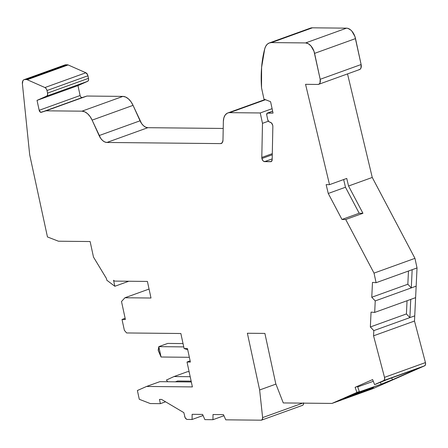 <?xml version="1.0" encoding="UTF-8"?>
<svg xmlns="http://www.w3.org/2000/svg" width="448" height="448" viewBox="0 0 448 448"><rect width="100%" height="100%" fill="white"/><g stroke="black" fill="none" stroke-linecap="round" stroke-linejoin="round"><path stroke-width="0.67" d="M272.194 158.9L264.594 161.638A3.231 1.943 70.2 0 1 261.901 158.508L272.278 154.767L261.901 158.508A3.231 1.943 70.2 0 1 261.794 157.444L272.3 153.653L261.794 157.444L262.483 123.334L268.402 121.201M374.685 312.418L371.056 312.11L370.35 326.962L373.811 330.624L373.559 335.81L414.49 321.037L415.61 297.646L374.685 312.418L371.056 312.11L370.35 326.962L373.811 330.624L414.747 315.851L416.164 286.149L375.234 300.916L374.685 312.418L415.615 297.646L416.164 286.149L375.234 300.916L374.685 312.418L415.615 297.646L416.158 286.143L411.298 287.902L407.837 284.239L371.767 297.259L375.234 300.916L374.685 312.418L371.056 312.11L370.35 326.962L406.414 313.947L407.047 300.737M264.594 161.638A3.231 1.943 70.2 0 1 261.901 158.508L262.97 160.714L263.771 161.398L270.721 161.7A3.231 1.943 70.2 0 0 272.177 159.673L271.298 161.566L264.594 161.638L270.721 161.7A3.231 1.943 70.2 0 0 271.146 161.633A3.231 1.943 70.2 0 0 272.177 159.673L272.849 126.476A3.231 1.943 70.2 0 0 270.598 122.394L269.214 121.856A2.156 1.294 70.2 0 1 267.781 119.84L268.755 121.57L271.46 122.976L272.698 125.21L272.849 126.476A3.231 1.943 70.2 0 0 270.598 122.394L269.214 121.856A2.156 1.294 70.2 0 1 267.781 119.84L266.756 115.097A2.156 1.294 70.2 0 1 267.372 113.081A2.156 1.294 70.2 0 1 267.652 113.036L272.642 111.238L267.652 113.036L273.045 113.092L270.575 101.685L263.973 99.12L261.531 87.825L261.598 67.346L264.746 48.776A16.162 9.705 70.2 0 1 269.371 42.941A16.162 9.705 70.2 0 1 271.494 42.588L312.424 27.815A16.162 9.705 -109.8 0 0 310.302 28.168L269.371 42.941M183.03 343.577L167.731 343.42L158.816 346.64L183.747 346.892L158.816 346.64L161.056 357.011L158.379 350.818L161.056 357.011L158.816 346.64L167.731 343.42L183.03 343.577L167.731 343.42L158.816 346.64L158.206 350.022L158.379 350.818L158.816 346.64L158.206 350.022L161.056 357.011L189.358 357.297M37.033 100.374L77.963 85.602L87.646 81.323L46.71 96.096L37.033 100.374L77.963 85.602L87.646 81.323A3.231 1.943 -109.8 0 0 88.491 78.333L47.561 93.106A3.231 1.943 70.2 0 1 46.71 96.096L37.033 100.374L39.178 110.286L80.108 95.514L77.963 85.602L87.646 81.323L46.71 96.096L47.55 94.993L47.561 93.106A3.231 1.943 70.2 0 1 46.71 96.096L37.033 100.374L39.178 110.286L80.108 95.514A2.156 1.294 -109.8 0 0 82.158 97.563L41.227 112.336A2.156 1.294 70.2 0 1 39.178 110.286L80.108 95.514L77.963 85.602L37.033 100.374L39.178 110.286L40.634 112.308L46.01 110.813L86.94 96.04L41.227 112.336L86.94 96.04L82.158 97.563L80.948 97.126L80.427 96.404M167.664 381.746L166.449 380.027L167.664 381.746L166.449 380.027L174.026 376.55L190.193 376.712M165.558 401.794L160.395 403.659L165.558 401.794L160.395 403.659L150.287 403.558L139.283 399.291L137.385 390.516L146.586 386.45L192.399 386.91L187.018 362.018L190.137 360.892L187.018 362.018L192.399 386.91L146.586 386.45L137.385 390.516L139.283 399.291L150.287 403.558L160.395 403.659L159.471 399.409L161.571 399.431L183.842 412.636L161.571 399.431L159.471 399.409L161.571 399.431L183.842 412.636L185.052 417.502L186.508 419.199L187.331 419.44A3.231 1.943 70.2 0 1 184.638 416.31A3.231 1.943 70.2 0 0 187.331 419.44L192.074 419.49L203.062 415.526M417.032 267.938L414.954 258.345L374.024 273.118L376.102 282.71L417.032 267.938L416.158 286.143L411.298 287.902L416.158 286.143L417.032 267.938L412.166 269.696L417.032 267.938L414.954 258.345L374.024 273.118L376.102 282.71L412.166 269.696L411.298 287.902L412.166 269.696L376.102 282.71L372.478 282.402L371.767 297.259L375.234 300.916L416.164 286.149L417.032 267.938L414.954 258.345L374.024 273.118L376.102 282.71L372.478 282.402L371.767 297.259L375.234 300.916M412.166 269.696L411.298 287.902L407.837 284.239L371.767 297.259L407.837 284.239L408.464 271.029M128.794 281.238L114.845 286.272L128.794 281.238L114.845 286.272L113.551 280.286L114.626 281.098L113.551 280.286L114.845 286.272L106.814 280.218L106.439 278.494L93.492 257.09L90.126 241.534L58.464 241.214L90.126 241.534L93.492 257.09L106.439 278.494L106.814 280.218L106.439 278.494L93.492 257.09L90.126 241.534L58.464 241.214L47.46 236.947L58.464 241.214L47.46 236.947L29.68 154.711L47.46 236.947L29.68 154.711L22.4 83.81A5.387 3.237 70.2 0 1 24.08 79.671A5.387 3.237 70.2 0 1 24.791 79.554L26.572 79.57L67.502 64.798L65.722 64.781L24.791 79.554L26.572 79.57A3.231 1.943 70.2 0 1 27.199 79.716L68.13 64.943A3.231 1.943 -109.8 0 0 67.502 64.798L65.722 64.781A5.387 3.237 -109.8 0 0 65.016 64.898L24.08 79.671M125.138 318.332L122.018 319.458L124.376 330.344L122.018 319.458L125.138 318.332L122.018 319.458L125.39 319.491L121.503 301.51L125.39 319.491L122.018 319.458L125.39 319.491L121.503 301.51L124.953 297.758L150.998 298.021L147.409 281.428L114.626 281.098L113.551 280.286L114.845 286.272L106.814 280.218L114.845 286.272M124.953 297.758L121.503 301.51L124.953 297.758L149.061 289.055L124.953 297.758L150.998 298.021L147.409 281.428L114.626 281.098L147.409 281.428L150.998 298.021L124.953 297.758L149.061 289.055M302.725 403.133L262.623 417.603A3.231 1.943 70.2 0 1 261.19 420.185L225.758 419.826L261.19 420.185L262.338 419.457L262.623 417.603L302.725 403.133L262.623 417.603A3.231 1.943 70.2 0 1 261.615 420.112A3.231 1.943 70.2 0 1 261.19 420.185L225.758 419.826L223.457 414.63L225.758 419.826L223.457 414.63L213.013 414.523L212.957 419.698L223.944 415.733M212.957 419.698L204.87 419.619L212.957 419.698L213.013 414.523L223.457 414.63L213.013 414.523L212.957 419.698L204.87 419.619L202.574 414.422L204.87 419.619L202.574 414.422L192.13 414.316L192.074 419.49L192.13 414.316L192.074 419.49L187.331 419.44L192.074 419.49M370.35 326.962L373.811 330.624L414.747 315.851L409.881 317.604L406.414 313.947L370.35 326.962L406.414 313.947L409.881 317.604L406.414 313.947M318.646 84.33L359.582 69.558A5.387 3.237 -109.8 0 0 361.116 64.523L320.186 79.296A5.387 3.237 70.2 0 1 318.646 84.33A5.387 3.237 70.2 0 1 317.94 84.448L305.553 84.319L329.515 184.654L346.741 178.438L329.515 184.654L326.144 184.621L328.255 193.463L326.144 184.621L329.515 184.654L326.144 184.621L328.255 193.463L345.481 187.247L343.644 179.558M270.721 161.7L271.516 161.414M99.103 135.576L140.034 120.809L133.05 105.353L92.12 120.126L99.103 135.576L140.034 120.809A10.774 6.468 -109.8 0 0 147.84 127.691L106.904 142.464A10.774 6.468 70.2 0 1 99.103 135.576L140.034 120.809L133.05 105.353A14.006 8.411 -109.8 0 0 122.903 96.398L81.973 111.171A14.006 8.411 70.2 0 1 92.12 120.126L100.682 138.354L102.637 140.549L104.776 141.966L106.904 142.464A10.774 6.468 70.2 0 1 99.103 135.576L92.12 120.126L90.065 116.514L87.522 113.658L84.745 111.821L81.973 111.171L46.01 110.813L86.94 96.04L41.227 112.336A2.156 1.294 70.2 0 1 39.178 110.286M46.71 96.096L87.646 81.323L88.486 80.226L88.491 78.333L47.561 93.106L47.001 90.524L47.561 93.106L88.491 78.333L87.937 75.757L47.001 90.524L46.211 88.676L44.934 87.539A3.231 1.943 70.2 0 1 47.001 90.524L47.561 93.106M175.353 381.819L177.615 381.007L191.15 381.142L177.615 381.007L175.353 381.819L177.615 381.007L191.15 381.142M191.335 381.982L159.841 381.668L191.335 381.982L159.841 381.668L146.586 386.45L192.399 386.91L187.018 362.018L190.137 360.892M122.018 319.458L124.376 330.344L126.622 332.954L180.852 333.502L184.106 348.538L180.852 333.502L126.622 332.954L124.376 330.344L126.622 332.954L180.852 333.502L184.106 348.538L187.471 348.572L190.389 362.051L187.471 348.572L184.106 348.538L187.718 349.714L184.106 348.538L187.471 348.572L190.389 362.051L187.018 362.018M146.586 386.45L159.841 381.668L146.586 386.45L137.385 390.516L139.283 399.291L150.287 403.558L160.395 403.659L159.471 399.409L160.395 403.659M262.623 417.603L259.638 389.978L262.623 417.603L259.638 389.978L247.369 333.245L264.886 333.418L275.727 383.55L264.886 333.418L247.369 333.245L259.638 389.978L275.94 384.098L259.638 389.978L247.369 333.245L264.886 333.418L275.727 383.55L283.276 402.937L331.985 403.424L356.894 392.42L359.324 391.541L356.429 393.053L357.666 392.666L381.181 384.182L380.458 382.323M413.997 369.83L414.12 370.154L392.409 379.747L414.12 370.154L413.997 369.83L414.12 370.154A8.618 0.291 -21.3 0 0 412.378 370.395L394.548 376.835A21.549 0.722 -21.3 0 0 387.218 379.551L412.378 370.395L415.576 369.354L414.12 370.154A8.618 0.291 -21.3 0 0 415.671 369.365A8.618 0.291 -21.3 0 0 412.378 370.395L394.548 376.835A21.549 0.722 -21.3 0 0 387.218 379.551L374.584 384.602L372.63 379.585L355.096 387.335L357.526 386.456L359.324 391.541L357.526 386.456L359.324 391.541L356.894 392.42L359.324 391.541M357.694 386.932L373.296 381.304M328.255 193.463L341.981 219.458L359.201 213.242L345.481 187.247L328.255 193.463L341.981 219.458L359.201 213.242L345.481 187.247L328.255 193.463L341.981 219.458L359.201 213.242L345.481 187.247M261.615 420.112L302.546 405.339A3.231 1.943 -109.8 0 0 303.576 403.138A3.231 1.943 -109.8 0 1 302.12 405.412M368.334 389.038L373.531 387.346L371.168 388.64L352.923 395.847A2.694 1.618 70.2 0 0 353.702 394.531A2.694 1.618 70.2 0 1 352.923 395.847L371.168 388.64C375.15 386.826 374.203 386.954 368.334 389.038A2.694 1.618 -109.8 0 1 368.273 389.06A2.694 1.618 -109.8 0 0 368.334 389.038A2.694 1.618 -109.8 0 1 368.206 389.082A2.694 1.618 -109.8 0 0 368.273 389.06L364.218 390.527A2.694 1.618 -109.8 0 0 364.28 390.499L346.041 397.706C342.059 399.521 343 399.386 348.874 397.309L371.168 388.64C375.15 386.826 374.203 386.954 368.334 389.038L346.041 397.706C342.059 399.521 343 399.386 348.874 397.309A2.694 1.618 -109.8 0 0 349.619 396.189L364.28 390.499A2.694 1.618 -109.8 0 1 364.218 390.527C356.832 393.075 342.166 399.28 344.142 398.614L344.26 398.53M414.12 370.154L392.409 379.747L391.681 377.882L392.409 379.747A8.618 0.291 -21.3 0 1 381.181 384.182L392.409 379.747L391.681 377.882M357.599 392.498L381.181 384.182A8.618 0.291 -21.3 0 0 392.409 379.747M355.096 387.335L372.63 379.585L374.584 384.602L383.712 380.57L424.648 365.798A3.231 1.943 -109.8 0 0 425.438 362.583L384.507 377.35A3.231 1.943 70.2 0 1 383.712 380.57L374.584 384.602L377.014 383.723L374.584 384.602L372.63 379.585L355.096 387.335L357.526 386.456L355.096 387.335L356.894 392.42L355.096 387.335L356.894 392.42L331.985 403.424L356.894 392.42M410.749 299.404L409.881 317.604L410.749 299.404L409.881 317.604L414.742 315.851L409.881 317.604M329.515 184.654L305.553 84.319L317.94 84.448L319.144 84.062L319.995 82.953L320.186 79.296A5.387 3.237 70.2 0 1 317.94 84.448L305.553 84.319L329.515 184.654L346.741 178.438L348.55 186.015L362.942 213.282L359.201 213.242L362.942 213.282L345.722 219.498L341.981 219.458M361.116 64.523L354.945 36.574L351.954 31.242L350.655 29.943L347.889 28.37L346.534 28.157L305.603 42.93A10.774 6.468 70.2 0 1 314.58 53.368L355.51 38.595L361.116 64.523L320.186 79.296L314.58 53.368L355.51 38.595L361.116 64.523A5.387 3.237 -109.8 0 1 358.87 69.675L360.074 69.294L360.926 68.18L361.116 64.523L320.186 79.296L314.014 51.346L311.024 46.015L308.353 43.747L305.603 42.93A10.774 6.468 70.2 0 1 314.58 53.368L355.51 38.595A10.774 6.468 -109.8 0 0 346.534 28.157L305.603 42.93L271.494 42.588L269.254 42.986L267.316 44.195L265.787 46.166L264.746 48.776A107.755 64.697 -109.8 0 0 261.531 87.825L263.973 99.12L261.531 87.825A107.755 64.697 -109.8 0 1 264.746 48.776A16.162 9.705 70.2 0 1 271.494 42.588L312.424 27.815L310.184 28.213M272.093 108.685L260.243 112.963L272.093 108.685L260.243 112.963L262.483 123.334L260.243 112.963L229.667 112.655L265.513 99.719L227.17 113.254L225.176 115.041L223.86 117.858L223.356 121.442A14.006 8.411 70.2 0 1 227.83 112.958A14.006 8.411 70.2 0 1 229.667 112.655L265.513 99.719M272.278 154.767L261.901 158.508A3.231 1.943 70.2 0 1 261.794 157.444L262.483 123.334L260.243 112.963L229.667 112.655A14.006 8.411 70.2 0 0 223.356 121.442L222.975 140.23A5.387 3.237 70.2 0 1 221.256 143.489A5.387 3.237 70.2 0 1 220.55 143.606L221.878 143.13L220.55 143.606L106.904 142.464L147.84 127.691L145.706 127.193L143.567 125.782L141.613 123.581L133.05 105.353L92.12 120.126L133.05 105.353L130.995 101.746L128.458 98.89L125.675 97.048L122.903 96.398L81.973 111.171L46.01 110.813L41.227 112.336M26.572 79.57L67.502 64.798L65.722 64.781L23.705 79.856L22.887 80.746L22.4 83.81L29.68 154.711L22.4 83.81A5.387 3.237 70.2 0 1 24.791 79.554L26.572 79.57A3.231 1.943 70.2 0 1 27.199 79.716L68.13 64.943A3.231 1.943 -109.8 0 0 67.502 64.798L26.572 79.57A3.231 1.943 70.2 0 1 27.199 79.716L68.13 64.943A3.231 1.943 -109.8 0 0 67.502 64.798M87.646 81.323A3.231 1.943 -109.8 0 0 88.491 78.333L87.623 74.782L85.87 72.766L44.934 87.539L27.199 79.716L44.934 87.539A3.231 1.943 70.2 0 1 47.001 90.524L87.937 75.757A3.231 1.943 -109.8 0 0 85.87 72.766L44.934 87.539L27.199 79.716M202.574 414.422L192.13 414.316L202.574 414.422M374.584 384.602L383.712 380.57L424.648 365.798L372.915 388.651L331.985 403.424L283.276 402.937L275.727 383.55L283.276 402.937L331.985 403.424L372.915 388.651L424.648 365.798L425.51 364.605L425.438 362.583L384.507 377.35A3.231 1.943 70.2 0 1 383.712 380.57L384.58 379.378L384.507 377.35L373.559 335.81L414.49 321.037L415.61 297.646M373.811 330.624L373.559 335.81L414.49 321.037L414.747 315.851L373.811 330.624L373.559 335.81L384.507 377.35L373.559 335.81M414.954 258.345L372.254 177.458L414.954 258.345L372.254 177.458L348.55 186.015L362.942 213.282L345.722 219.498L374.024 273.118L345.722 219.498L362.942 213.282L359.201 213.242M270.575 101.685L263.973 99.12L270.575 101.685L273.045 113.092L270.575 101.685M267.652 113.036L273.045 113.092L267.17 113.187L266.756 115.097A2.156 1.294 70.2 0 1 267.652 113.036L272.642 111.238M267.781 119.84L266.756 115.097L267.781 119.84M221.878 143.13L220.55 143.606A5.387 3.237 70.2 0 0 222.975 140.23L222.281 142.688L220.55 143.606L106.904 142.464L147.84 127.691L223.216 128.453L147.84 127.691A10.774 6.468 -109.8 0 1 140.034 120.809M357.666 392.666L381.181 384.182M352.923 395.847L348.874 397.309A2.694 1.618 -109.8 0 0 349.619 396.189L343.678 399L352.923 395.847A2.694 1.618 70.2 0 0 353.702 394.531M383.712 380.57L424.648 365.798A3.231 1.943 -109.8 0 0 425.438 362.583L414.49 321.037L425.438 362.583L384.507 377.35M348.55 186.015L372.254 177.458L347.525 73.909L372.254 177.458L348.55 186.015L346.741 178.438L348.55 186.015L362.942 213.282M355.51 38.595A10.774 6.468 -109.8 0 0 346.534 28.157L312.424 27.815A16.162 9.705 -109.8 0 0 308.442 29.254M305.603 42.93L271.494 42.588L312.424 27.815L346.534 28.157L305.603 42.93L271.494 42.588M133.05 105.353A14.006 8.411 -109.8 0 0 122.903 96.398L86.94 96.04L122.903 96.398L81.973 111.171A14.006 8.411 70.2 0 1 92.12 120.126M88.491 78.333L87.937 75.757A3.231 1.943 -109.8 0 0 85.87 72.766L68.13 64.943L85.87 72.766L44.934 87.539M189.106 371.694L187.522 371.678L189.106 371.694L187.522 371.678L174.026 376.55L187.522 371.678L174.026 376.55L166.449 380.027L174.026 376.55M24.791 79.554L64.635 65.083M302.775 405.227L303.268 404.69L303.554 402.83M411.298 287.902L407.837 284.239M183.747 346.892L158.816 346.64L161.056 357.011M376.102 282.71L372.478 282.402L371.767 297.259M82.158 97.563A2.156 1.294 -109.8 0 1 80.108 95.514L77.963 85.602M87.937 75.757L47.001 90.524M261.901 158.508A3.231 1.943 70.2 0 1 261.794 157.444L272.3 153.653M65.722 64.781A5.387 3.237 -109.8 0 0 64.394 65.262M220.55 143.606L106.904 142.464M81.973 111.171L46.01 110.813M374.024 273.118L345.722 219.498M320.186 79.296L314.58 53.368M261.794 157.444L262.483 123.334M260.243 112.963L229.667 112.655M184.106 348.538L187.718 349.714M259.638 389.978L275.94 384.098M424.648 365.798L372.915 388.651L331.985 403.424M425.438 362.583L414.49 321.037M372.254 177.458L347.525 73.909M346.534 28.157L312.424 27.815M223.216 128.453L147.84 127.691M122.903 96.398L86.94 96.04M85.87 72.766L68.13 64.943M267.372 113.081L272.63 111.182M368.273 389.06L372.831 387.514M227.83 112.958L265.037 99.534"/></g></svg>
